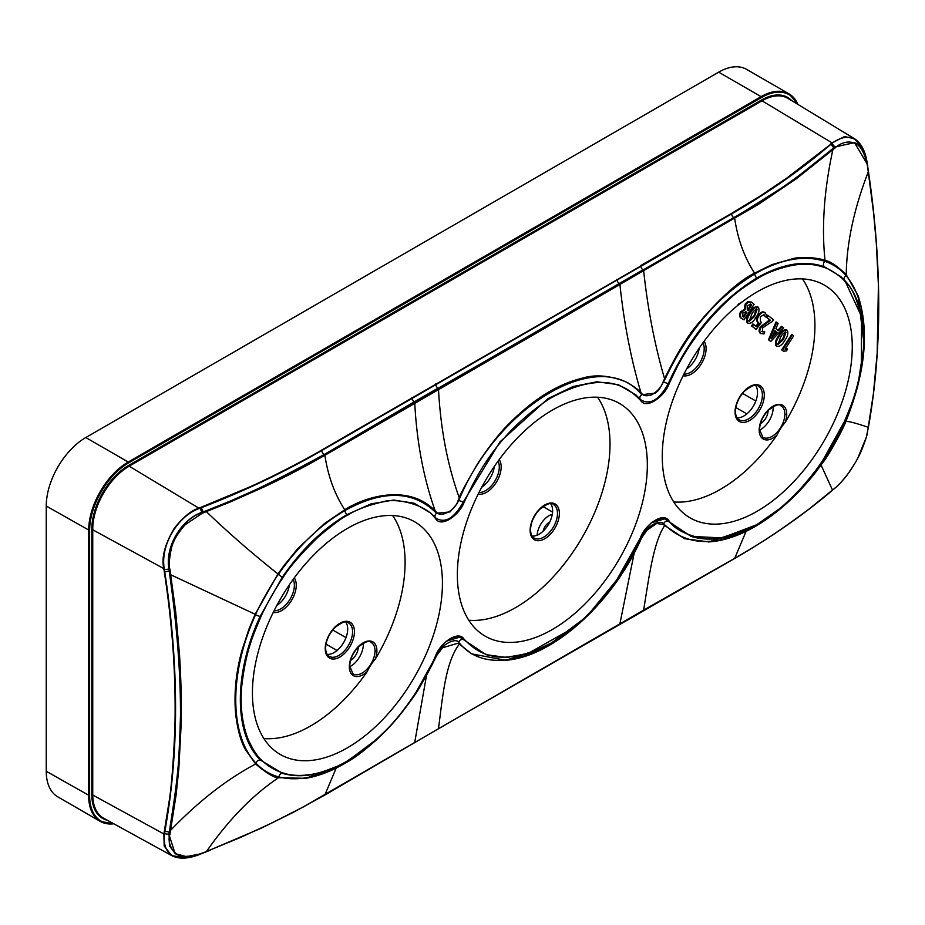 <?xml version="1.0" encoding="UTF-8"?>
<svg xmlns="http://www.w3.org/2000/svg" width="925" height="925" viewBox="0 0 925 925"><rect width="100%" height="100%" fill="white"/><g stroke="black" fill="none" stroke-linecap="round" stroke-linejoin="round"><path stroke-width="1.39" d="M552.294 514.323A16.847 9.724 120 0 0 537.101 535.205M543.195 531.089A8.429 4.868 -60 0 1 549.647 522.232M738.058 304.348L742 301.932M750.268 303.874L750.996 304.579L747.4 310.129M745.515 311.471L746.186 312.014L743.11 316.778L742.185 316.223M751.713 304.984L748.048 310.65L747.296 310.048L747.169 305.62L750.984 304.279L751.713 304.984L750.996 304.579M742.902 316.639L743.816 317.194L742.902 316.639L742.798 312.962L746.105 311.783L746.903 312.419L743.816 317.194L743.11 316.778M746.903 312.419L746.186 312.014M752.534 302.741L748.649 301.885L745.862 304.475L744.983 309.852L741.341 312.176C739.803 315.298 739.965 317.425 741.85 318.558L744.07 319.83L754.118 304.29L751.343 301.966M745.862 304.475L745.145 304.071L744.267 309.436L740.624 311.76C739.087 314.882 739.248 317.009 741.133 318.142L742.578 319.079M745.018 309.794L744.301 309.378M748.649 301.885L747.932 301.481L745.145 304.071M751.817 302.325L747.932 301.481M741.85 318.558L741.133 318.142M741.341 312.176L740.624 311.76M744.983 309.852L744.267 309.436M756.419 308.788L753.875 316.049L748.51 320.963M757.136 309.204L754.58 316.454L749.227 321.38L751.736 314.188C753.378 311.135 755.17 309.47 757.136 309.204L757.008 309.123M754.58 316.454L753.875 316.049M758.407 307.297L758.373 307.285C755.644 306.707 752.973 308.684 750.372 313.217C747.446 317.263 746.637 320.605 747.955 323.241C750.695 323.842 753.355 321.912 755.945 317.425C758.893 313.355 759.702 309.979 758.407 307.297L757.691 306.892C754.927 306.302 752.256 308.268 749.666 312.812C746.729 316.847 745.92 320.189 747.238 322.837L747.724 323.114M750.372 313.217L749.666 312.812M765.391 312.881C763.414 311.575 761.24 312.523 758.87 315.749C757.02 318.998 756.928 321.368 758.593 322.86L759.194 323.241L756.534 326.722L753.574 324.351L752.291 326.34L756.164 329.427L761.553 322.339L760.454 321.646L760.315 316.593L764.212 314.812L765.333 316.905L766.802 315.321L764.674 312.465C762.697 311.158 760.523 312.118 758.153 315.333C756.303 318.593 756.211 320.963 757.887 322.443L758.488 322.825L755.887 326.201M753.574 324.351L752.857 323.947L751.574 325.924L756.164 329.427M752.291 326.34L751.574 325.924M758.87 315.749L758.153 315.333M765.333 316.905L763.495 314.408M768.374 315.61L767.091 317.599L770.467 320.351L761.275 327.022C759.506 329.982 759.367 332.156 760.847 333.543L764.05 333.913L764.767 331.89L762.362 331.809L762.732 327.82L772.56 321.183L773.508 319.715L767.657 315.205L766.386 317.183L769.773 319.9L760.558 326.618C758.789 329.566 758.65 331.74 760.13 333.127L760.512 333.382M764.767 331.89L761.645 331.393M760.847 333.543L760.13 333.127M761.275 327.022L760.558 326.618M768.929 321.091L768.212 320.686M770.467 320.351L769.75 319.934M770.49 320.304L769.773 319.9M767.091 317.599L766.386 317.183M774.872 330.792L776.422 332.029L772.548 336.191M773.763 336.041L771.334 338.793L774.93 330.676L777.127 332.433L773.763 336.041L773.046 335.625M777.127 332.433L776.422 332.029M776.769 322.316L769.172 340.192L770.768 341.464L783.602 327.774L782.261 326.71L778.526 330.757L775.902 328.664L778.133 323.403L776.052 321.9L768.455 339.787L770.768 341.464M782.261 326.71L781.544 326.294L777.89 330.26M769.172 340.192L768.455 339.787M785.256 331.821L782.712 339.082L777.347 343.996M785.972 332.237L783.417 339.487L778.064 344.412L780.573 337.22C782.215 334.168 784.007 332.514 785.972 332.237L785.845 332.156M783.417 339.487L782.712 339.082M787.244 330.329L787.21 330.317C784.481 329.751 781.81 331.717 779.208 336.261C776.283 340.296 775.474 343.637 776.792 346.274C779.532 346.887 782.192 344.944 784.782 340.458C787.73 336.388 788.539 333.012 787.244 330.329L786.528 329.924C783.764 329.335 781.093 331.312 778.503 335.844C775.566 339.88 774.757 343.221 776.075 345.869L776.561 346.147M779.208 336.261L778.503 335.844M793.685 335.833L792.424 334.815L782.365 350.367L783.463 351.234L786.585 350.887L787.429 348.898L785.048 349.188L793.685 335.833M787.429 348.898L785.394 348.656M783.463 351.234L782.365 350.367M792.424 334.815L791.707 334.411L781.66 349.951M85.805 437.537L128.217 462.026A55.939 32.294 120 0 0 88.661 530.534L88.661 795.766A55.939 32.294 120 0 0 100.247 821.377L57.836 796.888A55.939 32.294 -60 0 1 46.25 771.277L46.25 506.044A55.939 32.294 -60 0 1 85.805 437.537L718.667 72.162A55.939 32.294 -60 0 1 746.625 69.387L789.048 93.876A55.939 32.294 120 0 0 761.078 96.651L718.667 72.162M822.232 461.159L833.332 443.341L844.236 421.869C852.237 402.895 857.995 389.656 862.562 357.674C867.8 329.103 855.995 288.554 844.826 281.339C840.258 275.407 827.436 267.949 824.441 267.568C815.179 264.076 804.669 263.301 792.933 265.267C778.642 268.238 766.744 272.725 757.263 278.737C743.099 287.594 730.16 295.329 705.729 323.877C683.517 352.159 677.505 365.78 669.018 384.002C664.67 396.212 646.355 409.983 640.597 400.409C629.578 389.344 606.765 367.179 549.647 398.652C494.447 435.409 475.253 479.058 464.096 502.31C459.748 514.508 441.479 528.291 435.675 518.717C425.107 503.292 394.004 497.558 381.678 502.125C366.843 505.663 355.431 510.08 347.43 515.352C343.187 517.006 333.543 524.117 318.489 536.697C300.926 553.89 289.062 567.603 282.877 577.847C271.383 594.509 262.353 613.136 260.873 616.802C252.271 637.152 245.819 651.628 241.691 686.477C240.049 705.96 242.119 723.362 247.888 738.705C252.328 748.753 256.826 755.817 261.393 759.899C267.672 766.131 275.037 770.525 283.478 773.103C292.797 776.144 304.082 776.191 317.333 773.231C330.294 769.588 340.331 765.472 347.43 760.87C357.593 755.737 370.636 745.33 386.558 729.663C395.507 720.714 405.081 708.643 415.267 693.472C423.407 680.916 430.206 668.301 435.675 655.617C440.022 643.395 458.337 629.624 464.096 639.21C475.115 650.263 497.893 672.429 555.012 640.99C610.234 604.233 629.439 560.55 640.597 537.309C644.945 525.099 663.213 511.317 669.018 520.902C677.25 534.349 708.296 542.593 722.714 537.541C737.815 533.979 749.331 529.551 757.263 524.255C760.87 522.533 767.877 517.688 778.283 509.698C783.787 505.478 790.991 498.691 799.905 489.325C809.537 478.607 816.983 469.218 822.232 461.159L822.117 461.193M669.018 520.902L668.22 521.191L690.952 536.338L722.009 537.945L757.124 524.567C781.324 510.346 803.05 489.244 822.313 461.263L844.282 421.765M464.096 639.21L463.309 639.499L486.007 654.622L505.744 657.409L527.666 653.663L573.893 627.566M347.43 760.87L368.994 745.874M435.675 518.717L431.085 513.317L414.146 503.235L393.772 500.043L371.017 503.894L347.037 514.589C323.022 528.684 301.4 549.612 282.194 577.35L260.098 616.478C233.574 673.446 233.782 734.3 260.619 760.211L282.796 773.462C301.885 778.757 323.288 774.664 347.037 761.183M640.597 400.409L635.949 394.952L618.247 384.638L596.879 381.782L573.014 386.546L547.993 398.64L499.974 441.873L463.309 501.998C454.094 518.52 444.89 523.839 435.675 517.954M350.575 660.369A10.614 6.128 120 0 0 358.229 647.28A10.614 6.128 120 0 0 358.229 647.107M349.743 666.728A17.864 10.314 120 0 0 363.352 644.32A17.864 10.314 120 0 0 363.317 643.21M442.428 583.27A134.345 77.561 120 0 0 413.764 521.295A134.345 77.561 120 0 0 310.534 558.33A134.345 77.561 120 0 0 252.433 692.964A134.345 77.561 120 0 0 279.431 753.979A134.345 77.561 120 0 0 383.239 719.037A134.345 77.561 120 0 0 442.428 583.27M263.879 738.555A133.443 77.041 120 0 0 367.225 671.585A19.494 11.25 -60 0 1 349.338 666.728A19.494 11.25 -60 0 1 363.12 642.852A19.494 11.25 -60 0 1 376.903 650.807A19.494 11.25 -60 0 1 375.353 659.028A133.443 77.041 120 0 0 405.092 562.446A133.443 77.041 120 0 0 392.639 515.537M375.353 659.028C372.058 662.774 369.353 666.96 367.225 671.585M760.408 423.754A10.614 6.128 120 0 0 768.062 410.665A10.614 6.128 120 0 0 768.062 410.492M759.575 430.113A17.864 10.314 120 0 0 773.184 407.705A17.864 10.314 120 0 0 773.15 406.595M785.186 422.413C781.891 426.159 779.185 430.345 777.058 434.97A19.494 11.25 -60 0 1 759.171 430.113A1.353 0.775 -0 0 0 759.564 429.558C759.83 422.748 762.651 416.412 768.039 410.527C775.104 405.034 779.417 403.462 780.966 405.844A18.142 10.476 -60 0 1 784.839 414.203A1.353 0.775 180 0 0 786.736 414.192A19.494 11.25 -60 0 1 785.186 422.413M746.868 413.891L735.826 407.509M755.829 401.011L742.521 393.379M345.996 637.626L332.688 629.994M337.035 650.506L325.993 644.124M276.806 605.517A19.205 11.088 120 0 0 289.363 584.82M327.161 654.357A19.205 11.088 120 0 0 340.828 646.633A19.205 11.088 120 0 0 347.696 629.035A19.205 11.088 120 0 0 345.788 622.109M481.728 487.209A19.205 11.088 120 0 0 494.285 466.512M532.083 536.049A19.205 11.088 120 0 0 545.738 528.325A19.205 11.088 120 0 0 552.618 510.727A19.205 11.088 120 0 0 550.699 503.801M686.639 368.902A19.205 11.088 120 0 0 699.196 348.205M736.994 417.742A19.205 11.088 120 0 0 750.661 410.018A19.205 11.088 120 0 0 757.529 392.42A19.205 11.088 120 0 0 755.621 385.494M647.338 464.963A134.345 77.561 120 0 0 618.686 402.988A134.345 77.561 120 0 0 515.456 440.022A134.345 77.561 120 0 0 457.355 574.656A134.345 77.561 120 0 0 484.353 635.672A134.345 77.561 120 0 0 588.161 600.73A134.345 77.561 120 0 0 647.338 464.963M468.79 620.247A133.443 77.041 120 0 0 610.014 444.139A133.443 77.041 120 0 0 597.55 397.23M852.26 346.655A134.345 77.561 120 0 0 823.597 284.68A134.345 77.561 120 0 0 720.367 321.715A134.345 77.561 120 0 0 662.265 456.349A134.345 77.561 120 0 0 689.264 517.364A134.345 77.561 120 0 0 793.072 482.422A134.345 77.561 120 0 0 852.26 346.655M785.186 422.401A133.443 77.041 120 0 0 814.925 325.831A133.443 77.041 120 0 0 802.472 278.922M673.712 501.94A133.443 77.041 120 0 0 777.058 434.97M377.886 738.347L345.06 762.998C320.64 777 298.625 781.683 279.003 777.012C270.239 774.676 262.631 770.132 256.179 763.403L256.086 763.298C229.157 735.225 228.984 673.042 255.554 614.813L255.682 614.512C258.017 607.968 273.8 579.917 278.379 574.379C298.127 546.097 320.351 524.799 345.06 510.496C382.407 489.949 412.388 490.377 435.016 511.803L436.635 513.213L449.943 511.93L456.915 503.928L459.829 497.939C499.72 403.971 600.048 346.066 640.643 393.564L641.869 394.709L655.594 393.044L659.305 389.275L665.191 378.903C687.622 331.485 717.522 296.474 754.893 273.881C780.735 259.035 804.01 254.826 824.73 261.255L824.927 261.324C833.159 264.145 840.131 268.84 845.855 275.396L846.051 275.627C870.367 303.863 870.217 364.161 845.45 421.442L845.3 421.8C843.138 428.344 828.326 455.273 822.637 462.234C802.345 490.551 779.752 511.941 754.893 526.383C717.522 546.918 687.622 546.525 665.179 525.215L663.699 523.874C659.467 518.983 646.482 526.429 641.857 536.766L640.62 539.229C600.036 632.769 499.72 690.697 459.841 643.615L458.708 642.517C456.661 637.475 442.069 643.442 436.646 654.981L415.221 693.762M641.083 536.523L642.228 536.905L640.99 539.31L622.062 573.465L586.681 616.628L545.438 647.431L505.686 660.277L471.692 653.871L458.199 643.141L442.566 647.766L436.935 655.085L421.418 684.28C415.441 695.265 404.711 709.567 389.205 727.212C371.677 745.053 356.853 757.101 344.759 763.379L305.932 778.318L278.541 777.705C274.239 777.879 266.597 773.323 255.624 764.015L245.403 749.528C240.847 741.653 237.609 729.918 235.69 714.331C233.805 693.623 235.921 672.244 242.015 650.194L249.056 628.78L255.115 614.35L277.974 573.951L284.206 565.244L297.503 548.953L324.282 523.7L344.759 509.767C366.924 495.499 409.937 484.122 435.282 511.086L436.924 512.508C440.288 517.572 455.158 511.236 458.199 500.263L459.262 497.766C459.043 496.54 465.159 485.197 477.589 463.737C490.308 444.705 501.362 430.784 510.75 421.997C534.315 398.594 558.087 384.014 582.068 378.244C595.503 374.105 610.5 375.469 627.046 382.349C634.157 386.546 638.817 390.038 641.002 392.847L642.239 394.004C643.615 395.981 646.783 396.258 651.743 394.848C657.687 391.148 661.502 386.823 663.179 381.875L664.578 378.695C676.163 354.807 687.171 336.665 697.589 324.27C720.321 297.561 739.318 280.529 754.592 273.153L772.028 264.596L793.708 258.433C801.57 256.352 820.047 257.925 825.007 260.468L825.204 260.538C830.049 261.162 837.067 265.88 846.248 274.69L858.076 295.688L864.147 344.539L857.533 387.332L845.704 421.846C843.531 428.495 828.731 455.47 822.857 462.581L800.206 490.158C791.846 499.061 782.365 507.49 771.762 515.468L754.592 526.764L708.723 541.923L684.581 538.708L663.179 524.452L656.634 523.504L647.142 530.037L640.62 539.229M200.031 854.191L199.384 854.457C174.49 862.204 162.8 855.463 164.315 834.2L164.731 831.922C179.184 753.216 179.184 666.462 164.731 571.65L164.303 568.863C160.06 545.762 177.23 516.277 199.384 508.461L201.638 507.582C244.847 490.851 284.9 471.831 321.784 450.533L731.629 213.918C768.548 192.597 801.64 169.379 830.893 144.265L831.887 143.421L834.87 147.052L796.714 177.403C785.325 185.879 765.611 199.014 758.835 203.142L643.141 269.915L643.638 270.597L548.363 326.19L324.883 455.273C307.054 465.483 288.808 475.346 264.03 486.978L229.62 502.252L202.286 513.213L185.173 524.718C177.531 533.447 172.94 541.333 171.391 548.386C169.206 559.024 168.708 565.903 169.888 569.002L175.692 611.934L179.577 655.582C181.173 682.13 181.682 705.44 181.103 725.512L178.837 768.606L176.132 794.714L169.899 834.547C166.685 842.513 173.403 857.036 184.746 856.365C192.805 856.192 198.644 855.151 202.286 853.232L241.136 837.16L271.476 823.181L303.227 806.993L643.627 610.118L734.716 558.318C751.817 548.051 769.091 538.905 809.074 509.016L835.402 487.706C838.223 485.567 842.259 481.15 847.508 474.456C853.995 465.333 858.608 457.436 861.36 450.776C865.395 440.693 867.453 434.357 867.523 431.767L873.35 394.108L877.189 353.142L878.415 285.339L876.299 243.113L873.558 212.738L867.523 166.222C864.69 152.856 860.551 145.306 855.082 143.572C846.953 139.27 837.807 145.121 835.402 147.688L796.471 178.629L758.176 204.541L643.638 270.597C647.754 309.147 654.738 345.175 664.578 378.695L665.191 378.903M867.107 163.794L854.48 142.681L834.662 146.971L833.622 147.873C814.96 163.725 797.327 177.276 780.735 188.527L734.068 217.872L438.115 388.292L438.485 389.055C440.578 428.899 447.503 465.136 459.262 497.766L459.829 497.939M442.566 647.766L436.947 655.108L436.172 654.831M854.307 142.6L834.87 147.052L835.402 147.688M201.511 853.683L186.168 857.914L171.796 855.637L164.188 846.063L163.864 834.142L169.055 801.871C171.414 787.464 173.333 763.483 174.813 729.918C175.993 692.143 173.576 652.113 171.796 633.833C169.576 610.014 168.304 598.799 164.292 571.696L163.864 568.91C161.239 557.96 164.766 544.339 174.409 528.059C183.543 516.786 191.799 510.114 199.199 508.045L248.906 487.302C273.997 476.213 308.187 458.141 321.553 450.14L640.817 266.018A3.365 1.942 -119.9 0 0 642.979 269.811L619.241 283.512L619.9 284.31C623.97 323.033 631.012 359.212 641.002 392.847L640.643 393.564M616.836 279.35L617.067 279.732A3.365 1.954 -120.1 0 0 619.241 283.512L324.409 454.591C312.43 461.806 281.188 478.213 265.012 485.613L230.452 501.003L201.927 512.473C181.115 519.734 164.997 547.415 169.067 569.06L169.876 574.367C173.299 595.873 176.132 621.022 178.363 649.812C180.074 675.227 180.757 697.693 180.433 717.199C179.277 755.297 177.646 780.446 175.542 792.621C171.911 820.961 170.755 824.429 169.876 830.072L169.067 834.408L169.437 845.808L175.207 853.625L186.376 856.643L200.771 853.798M435.571 384.002L435.802 384.395A3.365 1.942 -119.9 0 0 437.953 388.176L414.215 401.878L414.735 402.757C416.793 442.474 423.65 478.583 435.282 511.086L435.016 511.803M199.858 507.79L202.286 513.213M163.968 569.627L169.888 569.002M411.81 397.715L412.053 398.097A3.365 1.954 -120.1 0 0 414.215 401.878L324.236 454.487C269.996 483.925 229.747 503.003 203.465 511.71L201.8 512.346C180.722 519.896 164.951 547.137 168.905 569.025L169.229 571.188C190.562 721.234 176.27 784.874 169.229 832.477L170.223 832.754M163.968 833.552L169.899 834.547M438.496 728.553L438.496 728.553C442.728 696.467 445.492 662.184 459.274 644.216L459.841 643.615M505.686 660.277L505.686 660.277C552.237 657.028 611.691 604.407 640.99 539.31M643.627 610.118L643.627 610.118C648.957 577.42 653.42 542.339 664.566 525.735L665.179 525.215M640.586 265.625L731.386 213.525L761.044 195.476L787.129 177.843L832.338 143.028C849.878 131.026 861.464 137.721 867.118 163.101L867.581 165.933M831.61 143.051L844.502 136.588L854.457 138.692L863.464 149.769L867.199 162.985C865.361 151.122 861.129 143.028 854.492 138.715L788.088 98.455A51.499 29.727 -60 0 0 762.015 100.813L832.338 143.028M797.512 104.167A55.269 31.901 120 0 0 761.553 97.472L761.078 96.651L128.217 462.026L128.691 462.847A55.269 31.901 120 0 0 89.621 530.534L46.25 506.044M89.621 530.534L89.621 795.766L46.25 771.277M113.937 823.851L100.247 821.377A55.939 32.294 120 0 0 113.798 823.782M89.621 795.766A55.269 31.901 120 0 0 113.393 823.562M761.553 97.472L128.691 462.847M844.236 421.869L844.375 421.869C869.893 366.369 870.194 307.32 844.849 280.61L840.86 276.633L824.337 266.747C804.611 259.937 782.122 263.671 756.87 277.974C719.477 300.741 689.923 335.983 668.22 383.69C659.016 400.213 649.801 405.532 640.586 399.646M757.263 524.255L757.124 524.567C732.588 538.489 710.527 542.408 690.963 536.338M757.251 524.348L778.862 509.236M651.142 522.926L664.682 518.844L668.22 521.191A3.365 2.694 138.8 0 0 663.699 523.874L663.179 524.452M446.232 641.233L459.76 637.152L463.309 639.499A3.365 2.694 138.8 0 0 458.708 642.517L458.199 643.141M283.478 773.103L282.807 773.473C302.036 778.781 323.519 774.688 347.291 761.183L347.291 761.183C384.65 738.428 414.169 703.231 435.825 655.605C442.844 642.043 450.822 635.891 459.76 637.152M261.393 759.899L260.619 760.211A3.365 2.717 135.4 0 0 256.086 763.298L255.52 763.911M260.873 616.802L254.976 614.651M282.877 577.847L277.974 573.951C252.479 553.728 228.602 532.962 206.356 511.641L205.998 510.889M347.43 515.352L347.037 514.589A3.365 1.942 -120 0 1 345.06 510.496L344.759 509.767C334.642 494.239 328.017 476.074 324.883 455.273L324.236 454.487A3.365 1.942 -120 0 1 321.784 450.533L321.553 450.14M435.744 518.035L431.085 513.317M464.096 502.31L458.199 500.263M640.655 399.727L635.949 394.952M669.018 384.002L663.179 381.875M757.263 278.737L756.87 277.974A3.365 1.942 -120 0 1 754.893 273.881L754.592 273.153C744.475 257.624 737.849 239.459 734.716 218.658L734.068 217.872A3.365 1.942 -120 0 1 731.629 213.918L731.386 213.525M824.441 267.568L824.337 266.747A3.365 2.74 -70 0 1 824.927 261.324L825.204 260.538M844.826 281.339L840.86 276.633L844.664 280.414M349.338 666.728A1.353 0.775 -0 0 0 349.731 666.173C349.997 659.363 352.818 653.027 358.195 647.142C365.271 641.649 369.584 640.077 371.133 642.459A18.142 10.476 -60 0 1 375.007 650.818A1.353 0.775 180 0 0 376.903 650.807M349.731 666.173L353.003 673.874A18.142 10.476 120 0 0 367.017 669.157A18.142 10.476 120 0 0 375.007 650.818M759.171 430.113A19.494 11.25 -60 0 1 772.953 406.237A19.494 11.25 -60 0 1 786.736 414.192M759.564 429.558L762.836 437.259A18.142 10.476 120 0 0 776.85 432.542A18.142 10.476 120 0 0 784.839 414.203M293.144 579.443A19.321 11.158 -60 0 1 294.358 585.248A19.321 11.158 -60 0 1 274.077 610.766M294.266 577.894A20.674 11.933 -60 0 1 296.254 585.248A20.674 11.933 -60 0 1 288.403 604.742A20.674 11.933 -60 0 1 273.28 612.362M348.447 622.826A19.321 11.158 -60 0 1 352.564 631.74A19.321 11.158 -60 0 1 344.054 651.269A19.321 11.158 -60 0 1 329.115 656.299C326.953 655.097 325.773 652.345 325.612 648.067C325.901 640.817 328.907 634.064 334.619 627.821C342.123 621.958 346.736 620.305 348.447 622.826M325.218 648.61A20.674 11.933 -60 0 1 339.833 623.288A20.674 11.933 -60 0 1 354.448 631.729A20.674 11.933 -60 0 1 339.833 657.051A20.674 11.933 -60 0 1 325.218 648.61M498.055 461.136A19.321 11.158 -60 0 1 499.28 466.94A19.321 11.158 -60 0 1 478.988 492.458M499.188 459.586A20.674 11.933 -60 0 1 501.165 466.94A20.674 11.933 -60 0 1 493.314 486.434A20.674 11.933 -60 0 1 478.19 494.054M553.358 504.518A19.321 11.158 -60 0 1 557.486 513.433A19.321 11.158 -60 0 1 548.964 532.962A19.321 11.158 -60 0 1 534.037 537.992C531.863 536.789 530.696 534.037 530.534 529.759C530.823 522.509 533.817 515.757 539.541 509.513C547.045 503.651 551.647 501.998 553.358 504.518M530.129 530.303A20.674 11.933 -60 0 1 544.756 504.981A20.674 11.933 -60 0 1 559.371 513.421A20.674 11.933 -60 0 1 544.756 538.743A20.674 11.933 -60 0 1 530.129 530.303M702.977 342.828A19.321 11.158 -60 0 1 704.202 348.632A19.321 11.158 -60 0 1 683.91 374.151M704.098 341.279A20.674 11.933 -60 0 1 706.087 348.632A20.674 11.933 -60 0 1 698.236 368.127A20.674 11.933 -60 0 1 683.112 375.747M758.28 386.211A19.321 11.158 -60 0 1 762.397 395.125A19.321 11.158 -60 0 1 753.887 414.654A19.321 11.158 -60 0 1 738.948 419.684C736.786 418.482 735.618 415.73 735.444 411.452C735.733 404.202 738.74 397.449 744.452 391.206C751.956 385.343 756.569 383.678 758.28 386.211M764.293 395.114A20.674 11.933 -60 0 1 749.666 420.436A20.674 11.933 -60 0 1 735.051 411.995A20.674 11.933 -60 0 1 749.666 386.673A20.674 11.933 -60 0 1 764.293 395.114M861.372 366.277L861.568 316.627L844.883 280.645M846.444 274.922L846.051 275.627A3.365 2.706 -42.3 0 0 844.513 280.24M858.065 295.676C869.523 330.653 865.453 372.602 845.855 421.511L845.45 421.442M642.239 394.004L641.869 394.709A3.365 2.694 -41.2 0 0 640.239 399.253M436.924 512.508L436.635 513.213A3.365 2.694 -41.2 0 0 435.317 517.561M169.876 574.367L255.682 614.512M175.241 853.648L178.363 855.267C183.081 857.059 188.712 857.174 195.279 855.613L206.414 851.601C228.718 819.585 252.756 794.957 278.541 777.705L279.003 777.012A3.365 2.729 106.3 0 1 282.657 773.427M436.935 655.085L435.328 658.149C412.573 705.613 382.43 740.682 344.921 763.356C331.508 771.092 318.512 776.087 305.932 778.318M830.615 143.907L834.35 148.601M845.855 275.396L846.248 274.69C846.653 242.951 854.018 208.634 868.332 171.726L868.286 171.356M708.342 541.946C723.107 541.079 738.578 536.014 754.754 526.741C776.017 514.439 795.893 496.829 814.382 473.912L822.88 462.569L845.704 421.869C846.387 420.632 853.937 422.447 868.332 427.315L868.402 426.922M832.292 149.26L832.835 149.908C824.14 189.764 821.527 226.625 825.007 260.468L824.73 261.255M201.453 507.178L201.638 507.582A3.365 1.549 -111.2 0 0 203.465 511.71L203.951 512.566M164.292 571.696L170.235 571.188M164.28 831.864L164.731 831.922A3.365 2.266 -169.5 0 1 169.229 832.477L168.905 834.257L175.114 853.567M256.179 763.403L255.624 764.015C226.81 779.255 198.505 801.316 170.697 830.211L169.876 830.072M821.088 465.078L832.569 490.204C803.686 514.705 771.022 537.471 734.6 558.492L438.381 728.773L324.767 795.107L293.502 812.243L260.7 828.418L206.055 851.74M324.883 794.933L336.191 768.039M426.483 675.597L414.747 742.266M634.203 553L619.889 623.82M746.105 531.32L734.716 558.318M867.523 431.767L867.453 431.189L867.523 431.767M867.858 429.928L867.789 429.35L867.858 429.928M867.962 168.292L868.448 171.53C882.161 264.874 882.161 350.078 868.436 427.13L866.343 437.155L857.706 458.361C850.884 470.987 843.415 480.827 835.287 487.891L832.361 490.285M867.523 165.772L868.286 170.454M867.211 163.598L867.107 162.892M171.773 855.625L103.727 818.255A51.499 29.727 -60 0 1 92.743 794.506L92.743 529.262A51.499 29.727 -60 0 1 129.165 466.2L199.384 508.461M164.315 834.2L91.806 794.506L91.806 529.273L164.303 568.863M171.796 855.637C178.93 859.267 188.099 858.92 199.314 854.584L200.158 854.168M210.403 850.168L201.638 853.625M91.806 529.273A52.17 30.12 -60 0 1 128.691 465.379L129.165 466.2L762.015 100.813L761.553 99.993A52.17 30.12 -60 0 1 791.719 100.652M128.691 465.379L761.553 99.993M107.45 820.302A52.17 30.12 -60 0 1 91.806 794.506M797.905 104.409A55.939 32.294 120 0 0 789.048 93.876L798.032 104.49M542.998 506.553L552.572 512.08M742.925 319.287L742.208 318.871M759.067 323.172L758.35 322.756M486.168 654.68L496.355 656.947L507.733 657.363L530.418 652.853L554.433 641.557L579.281 623.207L599.793 602.464L614.952 583.085L640.736 537.298C647.754 523.735 655.732 517.584 664.682 518.844M656.091 392.628L659.167 389.437M657.663 391.125L659.305 389.275M450.059 511.837L456.927 503.905M642.228 536.905L647.142 530.037M867.974 168.292L867.627 166.026C866.54 153.434 857.81 143.167 854.515 142.704"/></g></svg>
